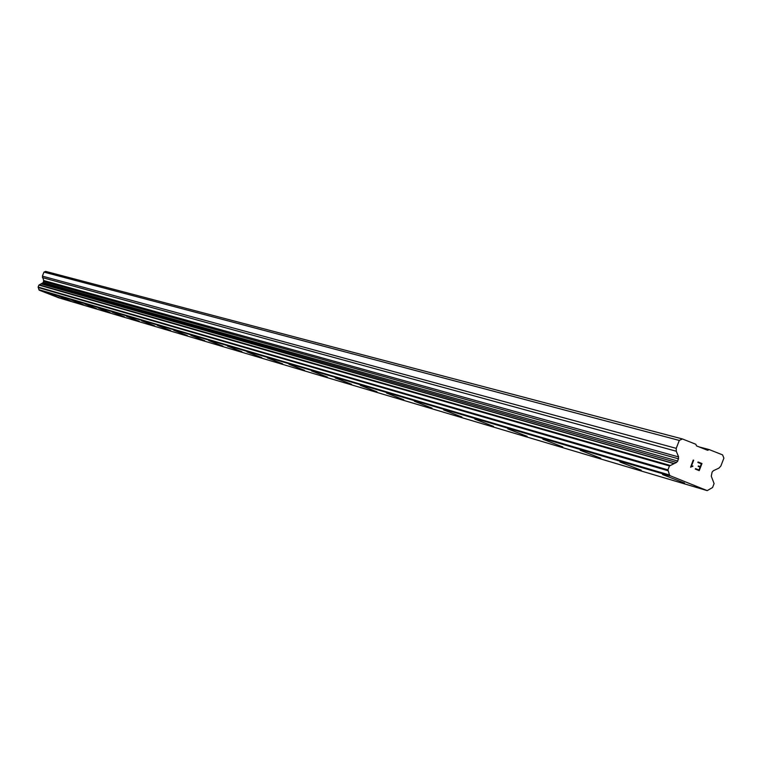 <?xml version="1.0" encoding="UTF-8"?>
<svg xmlns="http://www.w3.org/2000/svg" width="762" height="762" viewBox="0 0 762 762"><rect width="100%" height="100%" fill="white"/><g stroke="black" fill="none" stroke-linecap="round" stroke-linejoin="round"><path stroke-width="1.14" d="M684.571 483.06L662.521 474.545M641.261 470.23L619.973 461.991M600.761 458.219L580.168 450.237M562.794 446.951L542.887 439.226M527.161 436.35L507.835 428.882M493.566 426.415L474.84 419.138M461.629 416.928L443.722 409.956L461.629 416.928M461.924 417.005L443.732 409.956M432.044 408.137L414.366 401.269M403.527 399.688L386.563 393.087L403.527 399.688M403.774 399.755L386.572 393.087M377 391.811L360.245 385.315M351.587 384.286L335.27 377.942M327.46 377.133L311.553 370.923M304.505 370.322L288.979 364.284M282.645 363.836L267.491 357.94M261.804 357.654L247.002 351.892M241.906 351.73L227.447 346.119M222.761 346.062L208.759 340.604L222.761 346.062M222.904 346.1L208.75 340.604M204.721 340.7L190.881 335.328M187.309 335.547L173.765 330.279M170.621 330.584L157.363 325.431M154.524 325.812L141.637 320.792L154.524 325.812M154.629 325.841L141.627 320.792M139.17 321.25L126.54 316.335L139.17 321.25M139.275 321.288L126.53 316.335M124.511 316.906L112.014 312.049M110.328 312.696L98.069 307.934M96.669 308.648L84.658 303.971M83.439 304.724L71.733 300.161L83.439 304.724M83.525 304.743L71.714 300.161M70.837 300.98L59.274 296.485M70.771 300.971L59.255 296.485L70.771 300.971M58.56 297.342L47.263 292.941L58.56 297.342M58.636 297.361L47.244 292.932M707.222 490.623L58.845 297.837L39.138 290.132L669.693 475.555L667.941 469.887L669.455 465.953L676.494 462.448L677.789 461.048L678.618 456.933L676.265 451.228L676.237 448.351L679.294 440.426L682.447 438.96L695.839 444.275L696.506 445.894L707.65 450.313L709.222 449.59L722.576 454.885L723.9 458.124L720.852 466.03L718.918 468.125L713.394 470.706L712.099 472.097L711.27 476.202L714.089 483.594L712.575 487.518L707.222 490.623L669.693 475.555M682.447 438.96L45.596 271.377L43.948 272.11L42.386 276.139L43.672 280.521L43.253 282.616L38.9 285.074L38.129 287.074L39.072 289.97M699.24 470.64L701.983 463.525L699.24 470.64L695.306 469.087L695.496 468.611L698.973 469.992L700.068 467.144L698.973 469.992L695.487 468.611M700.068 467.144L698.173 466.392L698.354 465.915L700.249 466.668L698.354 465.915M701.345 463.82L700.249 466.668L701.354 463.82L697.868 462.448L698.049 461.972L701.983 463.525L698.049 461.972M692.02 466.087L691.296 466.43L692.925 465.992L692.734 466.496L692.915 465.992M691.934 466.582L690.582 467.211L691.925 466.582M690.582 467.211L693.229 460.048L693.687 460.229L691.296 466.43L693.677 460.229L693.229 460.048M698.916 446.856L709.222 449.59M39.138 290.132L669.817 475.859M41.262 283.931L673.97 463.658M43.948 272.11L679.294 440.426M39.043 289.712L669.646 475.04M38.262 287.531L668.188 470.773M38.129 287.074L667.941 469.887M38.9 285.074L669.455 465.953M39.31 284.836L670.227 465.468M41.358 283.874L674.151 463.544M42.577 283.321L676.494 462.448M43.253 282.616L677.789 461.048M43.691 281.502L678.637 458.857M43.672 280.521L678.618 456.933M42.405 277.606L676.265 451.228M42.386 276.139L676.237 448.351"/></g></svg>
